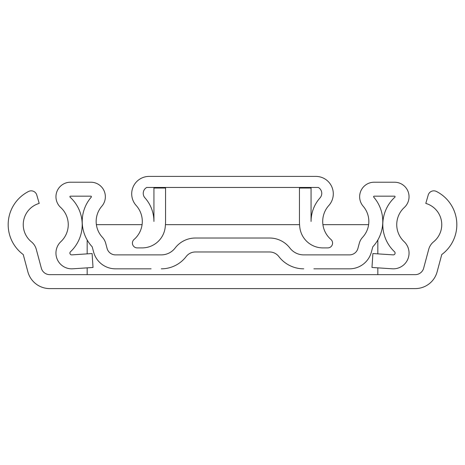 <?xml version="1.0" encoding="UTF-8"?>
<svg xmlns="http://www.w3.org/2000/svg" width="465" height="465" viewBox="0 0 465 465"><rect width="100%" height="100%" fill="white"/><g stroke="black" fill="none" stroke-linecap="round" stroke-linejoin="round"><path stroke-width="0.7" d="M142.092 247.903L137.227 247.903A4.813 4.813 0 0 1 134.077 239.458A23.837 23.837 0 0 0 136.181 205.507A17.438 17.438 0 0 1 149.143 176.404L315.857 176.404A17.438 17.438 0 0 1 328.819 205.507A23.837 23.837 0 0 0 330.923 239.458A4.813 4.813 0 0 1 327.773 247.903L322.908 247.903A23.256 23.256 0 0 1 299.867 227.774A47.099 47.099 0 0 1 299.443 221.45L299.443 188.029L311.068 188.029L311.068 221.45A35.468 35.468 0 0 1 320.054 197.858A6.76 6.76 0 0 0 318.275 187.447L146.725 187.447A6.76 6.76 0 0 0 144.946 197.858A35.468 35.468 0 0 1 153.932 221.45L153.932 188.029L165.557 188.029L165.557 221.45A47.099 47.099 0 0 1 165.133 227.774A23.256 23.256 0 0 1 142.092 247.903M195.416 238.022L269.584 238.022L195.416 238.022A25.581 25.581 0 0 0 175.107 248.048A17.438 17.438 0 0 1 161.268 254.884A17.438 17.438 0 0 0 175.107 248.048A17.438 17.438 0 0 1 161.268 254.884L115.506 254.884A8.719 8.719 0 0 1 107.084 248.42L105.724 243.358A14.531 14.531 0 0 0 102.352 237.249A23.256 23.256 0 0 1 101.818 206.251A14.531 14.531 0 0 0 90.82 182.216L70.488 182.216A14.531 14.531 0 0 0 60.688 207.477A23.256 23.256 0 0 1 60.921 241.597A15.752 15.752 0 0 0 72.732 268.799L93.023 267.468L92.111 253.547L71.819 254.878A1.802 1.802 0 0 1 70.471 251.763A37.206 37.206 0 0 0 70.099 197.177A0.581 0.581 0 0 1 70.488 196.166L90.82 196.166A0.581 0.581 0 0 1 91.262 197.131A37.206 37.206 0 0 0 92.117 246.723A0.581 0.581 0 0 1 92.25 246.967L93.605 252.03A22.675 22.675 0 0 0 115.506 268.834L151.113 268.834M161.268 268.834A31.393 31.393 0 0 0 186.186 256.529A11.625 11.625 0 0 1 195.416 251.972A11.625 11.625 0 0 0 186.186 256.529A11.625 11.625 0 0 1 195.416 251.972L269.584 251.972A11.625 11.625 0 0 1 278.814 256.529A11.625 11.625 0 0 0 269.584 251.972A11.625 11.625 0 0 1 278.814 256.529A11.625 11.625 0 0 0 269.584 251.972M303.732 254.884A17.438 17.438 0 0 1 289.893 248.048A17.438 17.438 0 0 0 303.732 254.884A17.438 17.438 0 0 1 289.893 248.048A17.438 17.438 0 0 0 303.732 254.884L349.494 254.884A8.719 8.719 0 0 0 357.916 248.42L359.276 243.358A14.531 14.531 0 0 1 362.648 237.249A23.256 23.256 0 0 0 363.182 206.251A14.531 14.531 0 0 1 374.18 182.216L394.512 182.216A14.531 14.531 0 0 1 404.312 207.477A23.256 23.256 0 0 0 404.079 241.597A15.752 15.752 0 0 1 392.268 268.799L371.977 267.468L372.889 253.547L393.181 254.878A1.802 1.802 0 0 0 394.529 251.763A37.206 37.206 0 0 1 394.901 197.177A0.581 0.581 0 0 0 394.512 196.166L374.18 196.166A0.581 0.581 0 0 0 373.738 197.131A37.206 37.206 0 0 1 372.884 246.723A0.581 0.581 0 0 0 372.75 246.967L371.396 252.03A22.675 22.675 0 0 1 349.494 268.834L313.887 268.834M289.893 248.048A25.581 25.581 0 0 0 269.584 238.022M278.814 256.529A31.393 31.393 0 0 0 303.732 268.834M425.795 203.403L428.224 195.027A5.812 5.812 0 0 1 436.432 191.464A37.206 37.206 0 0 1 441.75 254.564L437.135 271.793A22.675 22.675 0 0 1 415.233 288.596L49.767 288.596A22.675 22.675 0 0 1 27.865 271.793L23.25 254.564A37.206 37.206 0 0 1 28.568 191.464A5.812 5.812 0 0 1 36.776 195.027L39.205 203.403A22.128 22.128 0 0 0 31.422 241.829A14.531 14.531 0 0 1 36.293 249.345L41.344 268.183A8.719 8.719 0 0 0 49.767 274.646L415.233 274.646A8.719 8.719 0 0 0 423.656 268.183L428.707 249.345A14.531 14.531 0 0 1 433.578 241.829A22.128 22.128 0 0 0 425.795 203.403M87.17 240.004L87.17 253.873M87.17 267.852L87.17 274.646M377.83 274.646L377.83 267.852M377.83 253.873L377.83 240.004M368.617 224.653L322.919 224.653M299.547 224.653L165.453 224.653M142.081 224.653L96.383 224.653"/></g></svg>
